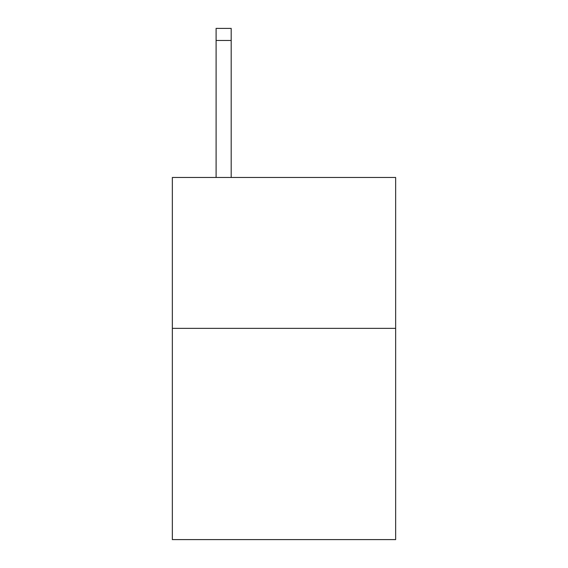 <?xml version="1.0" encoding="UTF-8"?>
<svg xmlns="http://www.w3.org/2000/svg" width="568" height="568" viewBox="0 0 568 568"><rect width="100%" height="100%" fill="white"/><g stroke="black" fill="none" stroke-linecap="round" stroke-linejoin="round"><path stroke-width="0.85" d="M395.655 328.361L395.655 539.6L172.345 539.6L172.345 177.472L395.655 177.472L395.655 328.361L172.345 328.361M231.19 177.472L231.19 40.47L216.103 40.47L216.103 28.4L231.19 28.4L231.19 40.47M216.103 177.472L216.103 40.47M231.19 28.4L216.103 28.4"/></g></svg>
